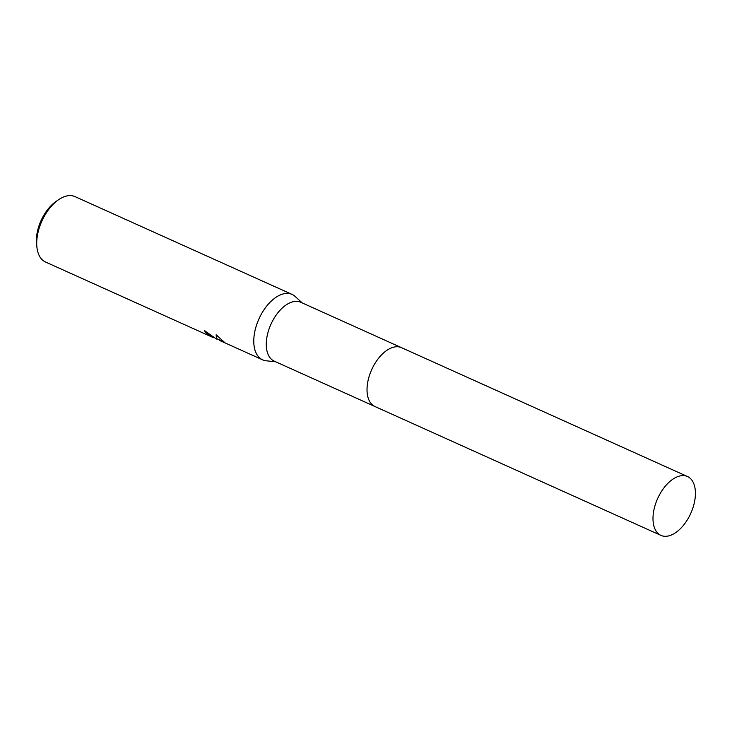 <?xml version="1.0" encoding="UTF-8"?>
<svg xmlns="http://www.w3.org/2000/svg" width="732" height="732" viewBox="0 0 732 732"><rect width="100%" height="100%" fill="white"/><g stroke="black" fill="none" stroke-linecap="round" stroke-linejoin="round"><path stroke-width="1.1" d="M401.228 347.535L300.742 302.261A32.281 18.144 114.3 0 0 272.048 321.934A32.281 18.144 114.3 0 0 271.773 359.586A32.281 18.144 114.3 0 0 274.226 361.132L374.702 406.406M302.261 302.947L295.161 296.469A35.868 20.157 114.3 0 0 294.795 296.149A35.868 20.157 114.3 0 0 292.077 294.42A35.868 20.157 114.3 0 0 260.189 316.279A35.868 20.157 114.3 0 0 259.887 358.113A35.868 20.157 114.3 0 0 262.605 359.833A35.868 20.157 114.3 0 0 266.183 360.794L275.735 361.809M205.161 330.992A35.42 19.91 114.3 0 0 206.076 332.291L205.857 332.685A35.868 20.157 -65.7 0 1 204.521 330.69L216.544 339.053L216.132 334.789L224.87 342.658L217.331 338.943M292.077 294.42L75.012 196.615A35.868 20.157 114.3 0 0 58.597 199.699A35.868 20.157 114.3 0 0 36.975 247.681A35.868 20.157 114.3 0 0 42.822 260.308A35.868 20.157 114.3 0 0 45.54 262.029L213.186 337.562L205.857 332.685M217.294 339.017L216.709 338.751M215.098 338.028L213.534 337.397M206.076 332.291L214.815 337.809M216.279 334.917L216.544 339.053M216.754 338.678L223.772 341.743M58.597 199.699L56.062 201.446A32.281 18.144 114.3 0 0 36.6 244.625L36.975 247.681M383.477 352.998A32.281 18.144 114.3 0 0 367.034 389.488M393.944 347.096A32.281 18.144 114.3 0 0 371.691 369.642A32.281 18.144 114.3 0 0 369.55 401.246M659.971 493.935A32.281 18.144 114.3 0 0 660.941 535.385A32.281 18.144 114.3 0 0 688.446 517.963A32.281 18.144 114.3 0 0 687.467 476.514A32.281 18.144 114.3 0 0 659.971 493.935M687.467 476.514L401.502 347.663A32.29 18.144 114.3 0 0 373.997 365.076A32.29 18.144 114.3 0 0 374.976 406.535L660.941 535.385M262.605 359.833L219.243 340.288"/></g></svg>
